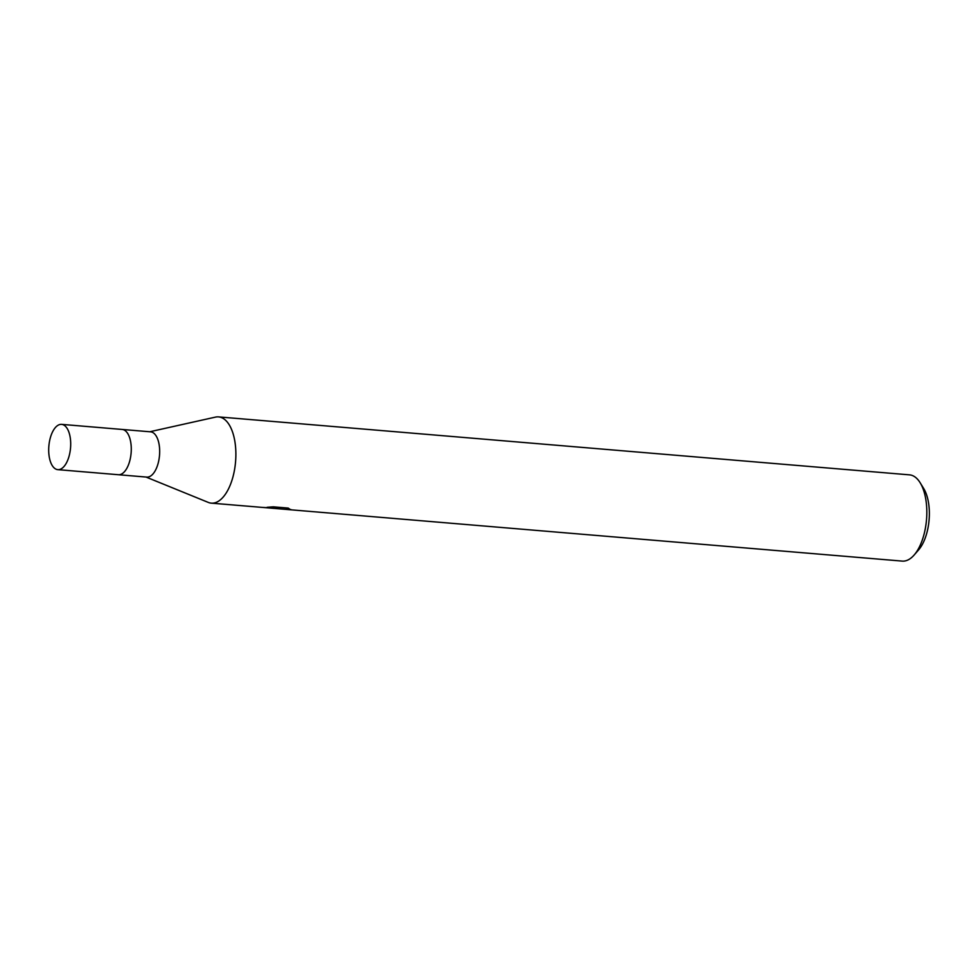 <?xml version="1.0" encoding="UTF-8"?>
<svg xmlns="http://www.w3.org/2000/svg" width="978" height="978" viewBox="0 0 978 978"><rect width="100%" height="100%" fill="white"/><g stroke="black" fill="none" stroke-linecap="round" stroke-linejoin="round"><path stroke-width="1.47" d="M146.382 477.056A22.714 10.88 -85.2 0 0 146.773 477.105A22.714 10.88 -85.2 0 0 159.475 455.785A22.714 10.88 -85.2 0 0 150.967 431.873A22.714 10.88 -85.2 0 0 150.575 431.824L122.177 429.452A22.714 10.88 -85.2 0 0 122.067 429.44M118.277 474.709A22.714 10.88 -85.2 0 0 118.375 474.721A22.714 10.88 -85.2 0 0 131.076 453.413A22.714 10.88 -85.2 0 0 122.568 429.501A22.714 10.88 -85.2 0 0 122.177 429.452L61.602 424.366A22.714 10.88 -85.2 0 0 48.9 445.675A22.714 10.88 -85.2 0 0 57.409 469.599A22.714 10.88 -85.2 0 0 57.8 469.648A22.714 10.88 -85.2 0 0 70.502 448.327A22.714 10.88 -85.2 0 0 61.993 424.415A22.714 10.88 -85.2 0 0 61.602 424.366M208.155 502.362A43.276 20.709 -85.2 0 0 210.551 503.059A43.276 20.709 -85.2 0 0 235.417 463.34A43.276 20.709 -85.2 0 0 219.292 416.995A43.276 20.709 -85.2 0 0 218.546 416.897A43.276 20.709 -85.2 0 0 215.307 417.154M275.001 508.474L902.254 561.103A43.276 20.709 -85.2 0 0 914.1 555.064L918.538 549.978A36.785 17.604 -85.2 0 0 923.697 488.523L920.164 482.777A43.276 20.709 -85.2 0 0 910.249 474.941A43.276 20.709 -85.2 0 0 909.491 474.856L218.546 416.897M914.1 555.064A43.276 20.709 -85.2 0 0 920.164 482.777M145.966 477.032L208.29 502.411A43.276 20.709 -85.2 0 0 210.551 503.047A43.276 20.709 -85.2 0 0 211.309 503.144A43.276 20.709 -85.2 0 0 235.502 462.545A43.276 20.709 -85.2 0 0 219.292 416.995A43.276 20.709 -85.2 0 0 215.453 417.117L149.768 431.763M273.987 508.401L262.593 507.423M211.309 503.144L262.373 507.411L279.231 508.291L267.128 507.276L273.29 506.824L288.229 508.083L289.977 509.306M290.918 509.55L286.261 509.147M272.141 508.23L264.427 507.558M275.38 508.474L277.593 508.658M279.329 507.337L279.231 508.291M117.983 474.672A22.714 10.868 -85.2 0 0 118.375 474.721A22.714 10.868 -85.2 0 0 131.076 453.413A22.714 10.868 -85.2 0 0 122.568 429.501A22.714 10.868 -85.2 0 0 122.177 429.452M57.8 469.648L146.773 477.105M273.302 508.34L274.329 508.426"/></g></svg>

